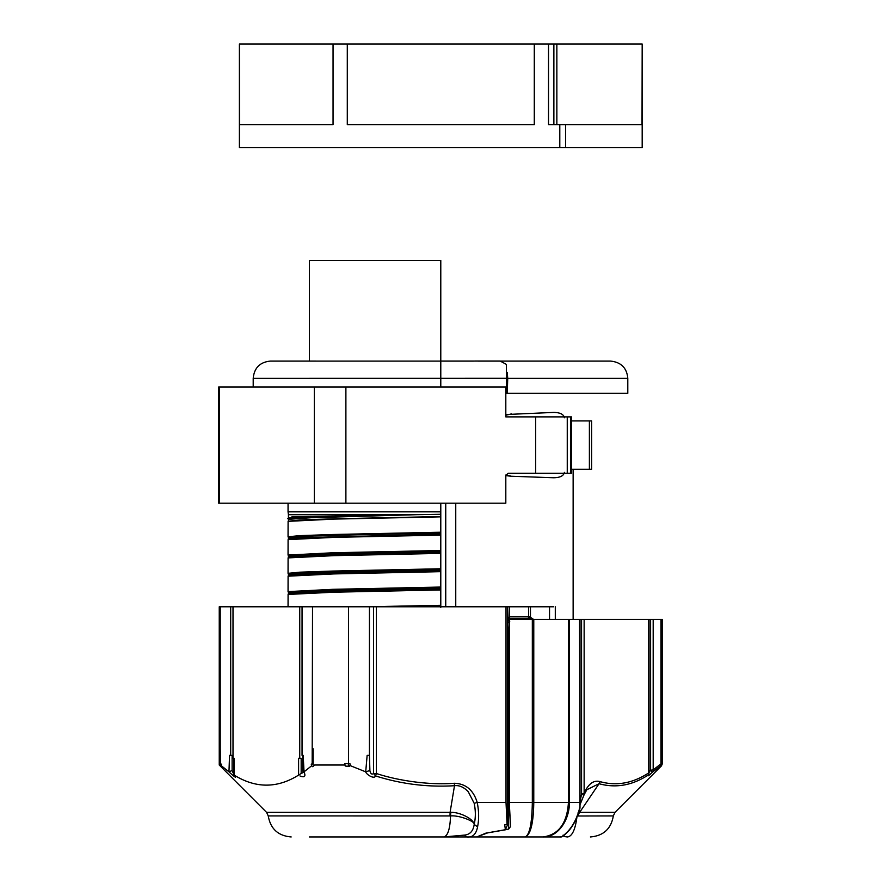 <?xml version="1.0" encoding="UTF-8"?>
<svg xmlns="http://www.w3.org/2000/svg" width="881" height="881" viewBox="0 0 881 881"><rect width="100%" height="100%" fill="white"/><g stroke="black" fill="none" stroke-linecap="round" stroke-linejoin="round"><path stroke-width="1.32" d="M309.396 361.078L309.396 260.38L440.786 260.38L440.786 361.056L500.012 361.023M288.054 503.205L288.054 511.85L440.786 511.85L440.786 503.205M440.786 511.85L440.786 514.284L294.849 516.718M288.483 521.2L301.016 519.922L334.262 518.799L440.786 516.541L440.786 514.284L440.786 516.85L334.009 519.107L288.098 521.354L288.054 536.782L299.683 535.637L332.787 534.503L440.786 532.212L440.786 516.85M440.786 532.212L440.786 533.049L333.04 535.34L300.014 536.474L288.417 537.619L288.054 536.782M440.786 534.282L440.786 535.119L333.877 537.377L288.087 539.635L288.417 538.853L300.014 537.707L440.786 534.282L440.786 533.049M367.102 606.778L440.786 605.313L440.786 589.951L333.877 592.208L288.087 594.455L288.417 593.684L333.04 591.393L440.786 589.114L440.786 589.951L440.786 587.043L440.786 587.88L333.04 590.16L288.417 592.45L288.054 591.614L332.787 589.323L440.786 587.043L440.786 571.67L333.877 573.927L288.087 576.185L288.417 575.403L300.014 574.258L333.04 573.124L440.786 570.833L440.786 571.67L440.786 568.763L440.786 569.6L333.04 571.89L300.014 573.024L288.417 574.17L288.054 573.333L299.683 572.187L332.787 571.053L440.786 568.763L440.786 553.4L333.877 555.658L288.087 557.904L288.417 557.133L333.04 554.843L440.786 552.563L440.786 553.4L440.786 550.493L440.786 551.33L333.04 553.609L288.417 555.9L288.054 555.063L332.787 552.772L440.786 550.493L440.786 532.355M440.786 552.563L440.786 551.33M440.786 570.833L440.786 569.6M440.786 589.114L440.786 587.88M440.786 606.778L440.786 605.313L440.786 606.15L408.255 606.778M440.786 607.383L440.786 606.15M345.892 503.205L345.892 386.968L505.815 386.968L505.815 416.889L535.681 416.889L535.681 473.284L508.117 473.284L505.815 475.586L505.815 503.205L219.424 503.205L219.424 386.968L314.319 386.968L314.319 503.205M505.815 475.586L505.815 477.414M345.892 386.968L314.319 386.968M564.391 417.781C563.719 414.334 560.184 412.55 553.797 412.407L505.815 414.533L505.815 412.737M570.723 416.889L570.723 473.284L571.494 473.284L571.494 416.889L535.681 416.889M570.723 473.284L567.254 473.284L567.254 416.889M535.681 473.284L567.254 473.284M415.755 514.713L311.114 517.731L288.417 519.338L288.417 514.713L415.755 514.713L310.993 517.18A1.156 0.98 -91.4 0 1 310.905 516.321M311.114 517.731A1.156 0.98 87.9 0 0 310.993 517.18C292.404 517.786 284.849 518.281 288.318 518.667L289.464 517.951C289.882 517.742 296.368 517.092 291.886 516.839L294.805 516.729M288.087 539.635L288.054 555.063M288.087 594.455L288.054 606.778M288.087 557.904L288.054 573.333M288.087 576.185L288.054 591.614M507.72 378.334L507.291 372.399L507.291 393.3L507.72 378.334L627.801 378.334C626.865 367.961 621.116 362.201 610.533 361.078L478.108 361.078M507.72 393.3L627.801 393.3L627.801 378.334M505.815 393.3L507.291 393.3M455.752 503.205L455.752 606.778M253.199 386.968L253.199 378.334L440.786 378.312L440.786 361.1L270.467 361.078C259.983 362.102 254.224 367.851 253.199 378.334M500.122 361.023L506.388 364.393L506.388 393.3M443.088 361.078L473.482 361.078M505.375 829.814L504.714 824.638L507.071 824.484L507.313 822.953L507.533 824.781L505.375 829.814L487.578 832.897L476.731 836.95L309.363 836.95L445.29 836.95M553.753 606.778L506.013 606.778L506.013 802.426L477.205 802.426C478.956 811.137 479.088 819.275 477.579 826.841C476.18 834.219 472.645 837.589 466.974 836.95L467.921 836.95M349.757 765.457L350.341 764.047L348.502 763.276L348.502 606.778L369.436 606.778L369.436 755.369L367.135 755.369L365.714 771.833L369.833 770.523C370.571 773.804 371.826 774.795 373.577 773.507L376.341 773.507L375.581 775.941C374.238 779.608 366.078 774.289 365.714 771.833L349.757 765.457L349.328 766.481L345.209 766.03L344.768 763.596L345.209 766.03M220.228 606.778L219.248 606.778L219.248 765.016L222.001 766.712L221.34 765.754L228.961 771.833L229.545 755.369L230.701 755.369L230.701 606.778L220.228 606.778L220.228 748.773L220.591 763.607L221.494 764.323L221.34 765.754M230.701 606.778L233.002 606.778L233.002 758.266L234.148 758.266L234.148 775.093C255.721 788.473 277.207 788.473 298.604 775.093L301.17 773.507L301.17 758.266L299.749 758.266L299.749 606.778L233.002 606.778M299.749 606.778L302.051 606.778L302.051 755.369L303.196 755.369L304.033 771.833L311.687 765.743L311.257 764.323L312.16 763.607L312.524 606.778L302.051 606.778M348.502 606.778L312.524 606.778M369.436 606.778L373.577 606.778L373.577 773.507L375.581 775.941C401.406 784.101 427.714 787.35 454.497 785.709L454.332 783.264C431.227 785.191 399.952 781.282 376.341 773.507L376.341 606.778L373.577 606.778M506.013 606.778L376.341 606.778M220.999 765.479L228.95 771.855L232.033 770.534L228.961 771.833C231.45 774.289 237.705 779.608 234.753 775.941L234.93 776.921M220.162 764.554L220.228 748.773M298.604 775.093L298.593 758.266L299.749 758.266M312.524 748.773L313.14 748.773L313.14 764.554L312.16 763.607M311.687 765.743L312.755 766.712L314.638 765.016L344.768 765.016M528.633 606.778L528.633 616.678L529.591 616.678A1.608 0.562 -90 0 1 529.029 618.286L508.645 618.286A1.608 0.573 -90 0 0 509.218 616.678L507.764 620.576L507.764 606.778M529.591 616.678L533.633 619.442M523.16 836.95L526.53 836.95M219.248 765.016L266.58 812.359L450.092 812.359L454.497 785.709C459.221 785.103 463.802 787.096 468.24 791.689L474.209 803.351L477.205 802.426C473.405 790.048 465.785 783.672 454.332 783.264M304.033 771.833C305.949 776.469 304.595 777.835 299.958 775.941M233.961 773.507C234.104 774.784 233.465 773.793 232.033 770.534M232.121 770.534L232.121 755.369L230.701 755.369M302.976 770.534L303.196 772.516L301.17 773.507M344.768 763.596L348.469 763.596L348.226 765.952M369.899 770.523L369.436 755.369M507.071 824.484L506.013 802.426M507.544 825.023L507.764 620.477L508.645 618.286L527.609 618.286A2.302 2.302 90 0 1 529.602 619.442L527.609 618.286M507.874 618.374L508.634 618.286M529.029 618.286L530.461 616.733L530.461 606.778M529.47 618.319L531.97 619.442M466.974 836.95A3.458 2.544 -90 0 1 464.716 835.078L443.793 836.95C447.823 835.937 450.07 828.933 450.532 815.938L268.253 815.927C270.489 828.834 278.132 835.838 291.182 836.95M449.993 815.927L450.092 812.359L450.819 812.381C459.618 811.974 473.659 818.901 474.198 824.451C475.707 817.766 475.707 810.729 474.209 803.351M477.579 826.841L474.198 824.451C473.262 830.904 470.102 834.45 464.716 835.078M474.198 824.451C475.597 821.544 458.913 814.969 450.532 815.938L450.819 812.381M527.95 618.319L527.367 619.442M579.995 807.437L579.995 619.442L509.273 619.442L509.273 802.426L510.595 826.83M660.97 619.442L660.97 763.827L662.325 763.783L662.325 619.442L584.136 619.442L584.136 793.241L581.559 793.935L579.995 802.228M584.136 619.442L581.559 619.442L581.559 793.935L583.806 795.345L584.279 794.442A2.995 1.707 23.7 0 1 584.147 794.662L579.995 804.716M508.447 620.83L509.758 621.248M652.336 772.296L650.607 770.181L653.184 769.884L660.97 763.827A2.995 2.39 50 0 1 660.486 765.941L652.336 772.296C648.779 775.721 647.359 776.679 648.086 775.17A2.995 2.401 34.8 0 0 648.471 774.762L649.033 772.978L649.044 619.442M579.709 619.442L581.559 619.442M584.345 794.222L586.79 789.783L584.279 794.442A2.995 1.707 23.7 0 0 584.136 793.241C588.387 783.771 593.673 779.894 599.983 781.601C616.337 786.237 632.536 783.374 648.581 772.989L648.581 619.442M533.71 836.95L560.349 836.95C561.406 837.247 563.862 835.452 567.694 831.565L568.465 830.706C573.817 824.616 577.65 816.643 579.962 806.776L579.533 619.442M466.148 836.95L476.742 836.95L485.827 833.151L508.634 829.12L508.866 631.314L507.764 631.314M476.742 836.95L525.208 836.95C529.635 834.814 532.003 823.306 532.322 802.426L509.273 802.426M510.562 826.477L508.634 829.12M533.776 619.442L533.776 802.426C533.468 823.25 530.615 834.759 525.208 836.95L543.092 836.95C558.675 834.759 567.122 823.25 568.432 802.426L568.432 619.442M579.687 809.066L579.962 806.776L579.885 808.593C577.352 817.579 573.784 824.803 569.192 830.265L569.192 830.265A2.995 2.048 -137.6 0 1 568.465 830.706M569.434 619.442L569.434 802.426C569.567 820.607 557.519 837.512 543.092 836.95L560.349 836.95C561.638 835.761 559.787 839.967 568.63 830.915A2.995 2.412 38.9 0 1 567.694 831.565M586.812 789.75L599.047 783.716A2.995 2.566 -73.1 0 0 599.983 781.601M578.134 812.502L579.665 812.359L599.047 783.716C615.775 788.33 632.118 785.467 648.064 775.115A2.995 2.467 -122.5 0 0 648.581 772.989M509.273 630.146A2.643 1.322 4.4 0 1 508.855 630.179L509.273 631.314M650.607 619.442L650.607 770.181L648.768 773.055M578.343 815.927A5.76 4.592 90 0 1 579.665 812.359L614.993 812.359L613.33 815.927L577.055 816.004C575.447 829.307 572.276 836.289 567.551 836.95C564.446 836.73 562.948 836.124 563.08 835.133M652.678 771.998A2.995 2.445 -125.6 0 0 653.184 769.884L653.184 619.442M591.614 422.065L591.614 468.108M511.354 413.927L505.815 415.237M511.398 476.247L553.797 477.766L511.354 476.247L505.892 474.969M553.576 477.755C560.085 477.667 563.686 475.883 564.391 472.392M589.389 420.92L589.389 469.254L591.614 469.254L591.614 420.92L571.494 420.92M589.389 469.254L571.494 469.254M565.591 147.623L642.183 147.623L642.183 44.05L642.018 124.606L565.591 124.606L565.591 147.623L559.798 147.623L559.798 124.606L548.522 124.606L548.522 44.05L534.282 44.05L534.282 124.606L347.29 124.606L347.29 44.05L333.051 44.05L333.051 124.606L239.555 124.606L239.39 44.05L239.39 147.623L559.798 147.623M565.591 124.606L559.798 124.606M556.858 124.606L556.858 44.05L548.522 44.05M556.858 44.05L642.018 44.05M553.874 124.606L553.874 44.05M333.051 44.05L239.555 44.05M534.282 44.05L347.29 44.05M445.742 503.205L445.742 606.778M440.786 386.968L440.786 378.312L506.388 378.29M509.625 606.778L509.218 616.678M528.336 618.286L528.633 616.678L509.625 616.678L509.339 618.286M549.535 619.442L549.535 606.778M507.544 824.968L507.764 620.576L509.273 620.565M532.322 619.442L532.322 802.426L579.533 802.426M507.775 622.812L509.273 622.03M661.422 619.442L661.422 763.783A2.995 2.984 90 0 1 660.552 765.897L661.444 765.897L662.325 763.783M507.775 630.179L508.855 630.179L509.273 624.794M218.675 503.205L218.675 386.968M288.054 511.85L288.417 514.713M288.417 521.111L288.417 519.338M288.417 538.853L288.417 537.619M288.417 557.133L288.417 555.9M288.417 593.684L288.417 592.45M288.417 575.403L288.417 574.17M555.294 606.778L555.294 619.442M233.685 774.3L233.685 758.266M302.734 771.062L302.734 755.369M234.137 774.41L234.379 775.588M302.998 771.778L303.196 772.516M266.58 812.359L268.253 815.927M507.786 621.05L509.108 620.587M569.192 830.265L568.63 830.915M614.993 812.359L661.444 765.897M613.33 815.927C611.095 828.834 603.452 835.838 590.402 836.95M648.592 773.859L648.471 774.762M505.815 475.641L511.354 476.247M573.135 619.442L573.135 469.254"/></g></svg>
